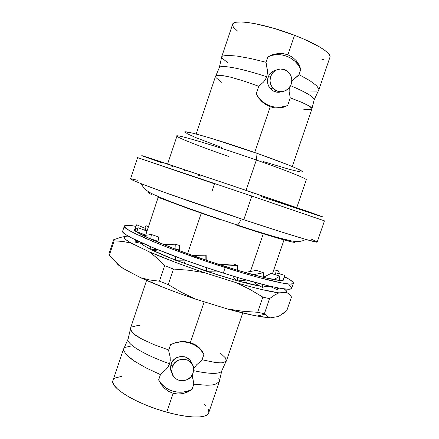 <?xml version="1.0" encoding="UTF-8"?>
<svg xmlns="http://www.w3.org/2000/svg" width="439" height="439" viewBox="0 0 439 439"><rect width="100%" height="100%" fill="white"/><g stroke="black" fill="none" stroke-linecap="round" stroke-linejoin="round"><path stroke-width="0.66" d="M300.013 66.81L296.095 60.483L292.396 57.152L287.924 54.787L294.536 35.296L287.924 54.787L282.974 53.58L277.794 53.558L272.69 54.672L267.894 56.774L266.034 62.267L267.894 56.774L272.69 54.672L277.794 53.558L282.974 53.58L287.924 54.787L292.396 57.152L296.095 60.483L298.937 64.571L300.797 69.192C295.162 56.966 279.824 51.105 267.9 56.823L265.869 62.821L266.034 62.267L250.559 58.502L237.318 56.115L227.682 55.303L222.48 56.066L221.684 56.878L221.651 57.432L221.733 56.757L222.48 56.066L227.682 55.303L237.318 56.115L250.559 58.502L266.034 62.267L267.329 69.774L267.395 73.313L266.709 76.776C241.851 68.424 220.23 64.445 219.324 67.617C220.23 64.445 241.851 68.424 266.709 76.776L265.354 79.618L263.444 82.12L258.78 86.258L243.683 80.985L230.777 77.209L221.393 75.321L216.35 75.464L215.598 76.161L196.156 134.027M215.565 76.271L216.35 75.464L221.393 75.321L230.777 77.209L243.683 80.985L258.78 86.258L256.162 94.001L258.769 97.897L262.001 101.244L265.749 103.939L269.892 105.892L274.293 107.045L278.814 107.368L283.314 106.847L287.644 105.503L283.627 107.198L279.292 108.027L274.748 107.89L270.215 106.765L265.875 104.658L261.99 101.711L258.719 98.106L256.162 94.001C264.004 105.931 274.496 109.766 287.644 105.503L283.627 107.198L279.292 108.027L274.748 107.89L270.215 106.765L254.702 152.525L270.215 106.765L265.875 104.658L261.99 101.711L258.719 98.106L256.162 94.001L258.78 86.258L263.444 82.12L265.354 79.618L266.709 76.776L267.395 73.313L267.329 69.774L265.869 62.821L267.9 56.823L272.482 55.259L277.261 54.623L282.068 54.946L286.733 56.203L291.084 58.349L294.964 61.306L298.24 64.967L300.797 69.192L298.778 75.14L293.532 79.541L291.765 81.649L293.532 79.541L299.03 74.625L309.929 80.71L316.733 85.77L318.95 89.32L318.522 90.269L318.95 89.32L316.733 85.77L309.929 80.71L299.03 74.625L298.778 75.14L300.88 69.181M318.912 89.605L314.148 99.894C314.598 97.738 308.743 93.864 296.583 88.261M189.922 390.836L183.019 393.58L178.102 394.057L173.158 393.317L168.543 391.363L164.471 388.328L161.129 384.432L158.627 379.938L160.433 374.604L146.154 367.948L134.575 361.242L126.833 355.217L123.557 350.476L123.573 348.884L112.966 380.459C109.327 387.341 136.765 404.078 166.771 412.166L173.158 393.317L168.543 391.363L164.471 388.328L161.129 384.432L158.627 379.938L160.636 374.072L165.92 369.528L168.093 366.817L169.608 363.728L170.266 360.392L170.156 357.017L168.609 350.481L170.584 344.642C179.282 340.691 187.596 341.01 195.525 345.597C199.076 347.842 201.858 350.794 203.861 354.454L201.891 360.243L196.656 364.754L193.681 368.875L196.656 364.754L201.891 360.243L203.861 354.454L201.238 350.574L197.896 347.287L193.95 344.703L189.544 342.914L184.835 341.997L179.99 341.981L175.177 342.87L170.584 344.642L168.609 350.481L170.156 357.017L170.266 360.392L169.608 363.728C145.133 355.354 126.322 343.929 128.051 339.243C126.322 343.929 145.133 355.354 169.608 363.728L168.093 366.817L165.92 369.528L160.433 374.604L146.154 367.948L134.575 361.242C131.124 358.932 128.539 356.923 126.833 355.217L123.557 350.476L124.105 348.012L128.111 339.034L130.35 329.393L133.95 334.074L142.027 339.144L154.034 344.637L168.757 349.987L170.562 344.642L175.227 342.744L180.231 341.723L185.351 341.657L190.356 342.596L204.184 301.796L190.356 342.596L194.889 344.478L198.746 347.2L202.961 352.473M180.231 341.723L185.351 341.657L190.356 342.596L194.889 344.478L198.746 347.2L201.775 350.591L203.926 354.476L202.127 359.777L214.078 362.268C218.123 362.801 220.872 362.965 222.326 362.757L225.964 361.571L221.821 370.708L219.176 381.914L214.945 384.399C213.387 384.904 210.49 385.179 206.253 385.217L193.829 384.18L192.304 374.851L192.441 377.172L193.945 383.626L192.035 389.464L187.722 391.989L183.019 393.58L178.102 394.057L173.158 393.317L166.771 412.166L176.483 414.57L185.483 416.188L193.379 416.973L199.855 416.907L204.678 416.018L207.696 414.367L208.706 412.808M193.637 370.659C207.614 373.682 216.57 374.187 220.493 372.162M212.075 191.064L214.517 183.826L139.876 158.408L251.827 196.068L137.616 157.601L130.52 178.871C130.559 179.644 141.446 183.979 163.171 191.887C184.676 199.668 215.461 210.297 243.793 219.714L251.827 196.068L252.211 192.452L166.216 163.511C145.232 156.564 137.747 154.204 143.772 156.427M228.938 156.553C204.08 147.943 182.377 139.651 177.883 136.897C168.455 131.854 211.208 144.217 256.36 160.021L246.065 190.361L256.36 160.021C216.334 146.017 175.71 133.9 176.977 136.046L167.616 163.977M185.631 131.887L193.55 133.357L209.985 137.95L257.073 153.354L256.36 160.021L257.073 153.354C216.559 139.092 177.685 128.161 185.768 132.885M270.594 76.54L268.092 77.286C266.835 81.517 267.598 85.309 270.375 88.673C273.618 92.003 277.421 93.013 281.778 91.702L278.886 92.278L276.773 92.179L272.8 90.714L271.088 89.408L268.553 85.89L267.823 83.816L267.587 79.432L268.092 77.286L270.594 76.54L269.99 80.941L271.055 85.254L273.623 88.815L277.294 91.082L281.514 91.718L285.635 90.632L289.038 87.992L291.205 84.189C288.867 92.014 278.074 94.33 272.899 88.069C270.089 84.661 269.321 80.82 270.594 76.54C272.817 69.175 282.623 66.53 288.044 71.782C291.529 75.261 292.583 79.399 291.205 84.189L291.814 79.81L290.766 75.513L288.225 71.947L284.56 69.658L280.34 68.994L276.197 70.07L272.773 72.72L270.594 76.54M227.649 62.497L221.997 58.233M329.925 57.317L329.919 55.912L328.284 53.377L324.734 50.304L319.362 46.814L303.942 39.137L294.536 35.296C265.09 23.794 233.208 18.531 232.615 24.337L221.684 56.878M274.37 89.452L273.755 91.241L274.37 89.452M184.287 263.46L185.384 260.217L184.287 263.46M187.579 253.709L201.26 213.173L187.579 253.709M217.431 274.83L175.781 260.228L206.626 271.324L237.252 280.735L217.431 274.83M175.507 260.118C165.942 256.381 158.183 253.067 152.223 250.164L175.507 260.118M150.253 249.182L144.102 245.703L141.523 243.535L143.849 245.533L150.253 249.182M146.582 280.406L130.443 328.454L130.465 329.925L133.95 334.074C135.744 335.539 138.433 337.229 142.027 339.144L154.034 344.637L168.757 349.987L170.562 344.642M123.573 348.884L124.83 347.43L130.301 346.261M172.264 366.977L171.012 364.134L170.469 368.436L172.006 373.079L170.815 370.379L170.458 368.316L171.012 364.134L172.264 366.977L171.709 371.207L172.834 375.252L175.457 378.484L179.183 380.426L183.442 380.778L187.579 379.488L190.976 376.761L193.116 373.013C189.966 384.037 172.088 382.698 171.72 371.328L172.264 366.977C175.37 356.161 192.748 357.154 193.61 368.123L193.116 373.013L193.681 368.804L192.578 364.771L191.442 363.015L188.221 360.364L184.155 359.179L181.993 359.201L177.839 360.474L174.42 363.207L172.264 366.977M236.764 225.223C260.596 233.213 303.519 246.422 293.373 241.126M241.263 218.869C239.809 222.194 238.525 224.252 237.411 225.037L236.588 225.163L236.198 224.686L236.583 225.163L237.411 225.037C238.525 224.252 239.809 222.194 241.263 218.869M294.662 241.894L294.443 242.361M291.32 241.84L264.991 234.294M220.899 219.923L190.378 209.343L157.151 196.952M151.318 194.466L148.437 192.951L148.47 192.425M191.618 363.245C188.902 353.905 173.778 354.514 171.012 364.134L171.89 362.18L174.695 358.904L176.511 357.714L180.621 356.457L184.83 356.825L186.773 357.615L189.955 360.232L191.075 361.966M158.666 379.9C164.674 391.231 180.231 395.583 191.98 389.398L193.945 383.626L191.98 389.398L187.442 391.187L182.679 392.115L177.855 392.153L173.147 391.292L168.724 389.563L164.74 387.028L161.343 383.763L158.627 379.938L160.636 374.072L158.666 379.9M208.86 412.04L208.179 409.159M205.743 405.845L204.404 404.517M121.438 376.432L115.534 377.875L113.289 379.768M112.982 380.415L112.85 382.336L114.299 385.502L117.641 389.146L122.799 393.141L129.587 397.317L137.758 401.493L146.955 405.477L156.772 409.093L166.771 412.166C189.313 418.515 207.252 418.471 208.69 412.863L219.418 381.392L219.176 381.914L214.945 384.399C212.981 384.948 210.083 385.222 206.253 385.217L193.829 384.18L192.035 389.464M218.77 378.094L219.418 381.392M225.964 361.571L226.217 361.275L225.602 358.043L220.619 353.318M221.821 370.703C220.493 373.765 213.244 374.182 200.069 371.965M172.856 343.583L175.227 342.744M139.8 325.491L137.237 325.617L131.678 327.033M130.443 328.438L130.35 329.393M203.926 354.476L202.127 359.777L214.078 362.268C217.739 362.784 220.488 362.943 222.326 362.757L226.217 361.275L226.414 360.874L242.751 312.958M116.483 262.785C117.284 264.201 119.403 266.029 122.838 268.262L140.606 277.695L165.722 288.335L180.325 293.823L195.574 299.146L181.691 292.451L168.225 284.593L159.434 281.174L149.765 280.005L140.606 277.695C155.796 284.735 174.118 291.886 195.574 299.146L181.691 292.451L168.225 284.593L173.465 269.041L164.647 265.683L159.434 281.174L168.225 284.593L173.465 269.041L189.182 270.276L204.53 272.696L236.385 282.749L249.84 286.53L261.639 289.52L278.886 292.857L274.457 295.156L278.886 292.857L286.634 292.44L289.296 294.218L286.634 292.44L286.447 290.947L284.187 288.884C286.437 290.525 287.254 291.705 286.634 292.44L278.886 292.857C270.018 291.765 255.849 288.396 236.385 282.749L250 289.449L262.84 297.104L257.655 312.288L264.404 313.704L269.551 298.641L262.84 297.104L257.655 312.288L242.569 311.235L227.462 308.974C239.008 312.173 248.908 314.538 257.161 316.064L270.342 317.825L267.203 316.343L264.404 313.704L257.655 312.288L242.569 311.235M108.96 253.852L109.377 255.119L114.145 240.846L113.674 239.727L108.96 253.852L113.674 239.727L114.145 240.846L109.377 255.119L108.96 253.852M115.808 262.127L109.377 255.119L115.808 262.127L122.838 268.262L115.808 262.127M278.941 316.239L286.826 310.571L282.507 314.011M291.496 296.956L286.826 310.571L291.496 296.956L289.296 294.218L291.496 296.956M118.289 264.876L122.838 268.262L140.606 277.695L149.765 280.005L159.434 281.174L164.647 265.683L173.465 269.041L189.182 270.276L204.53 272.696C183.047 265.425 164.63 258.472 149.282 251.843L157.118 258.143L164.647 265.683L157.118 258.143L149.282 251.843L131.245 243.157L122.722 241.428L114.145 240.846L122.722 241.428L131.245 243.157C123.447 238.629 122.108 236.281 127.228 236.122L128.572 236.281L127.228 236.122L124.632 236.643L124.363 237.993L126.547 240.171L131.245 243.157L149.282 251.843L174.59 262.028L189.247 267.4L204.53 272.696L236.385 282.749L250 289.449L262.84 297.104L269.551 298.641L264.404 313.704L267.203 316.343M227.462 308.974L195.574 299.146L227.462 308.974L252.859 315.224L262.736 317.002L270.342 317.825L278.381 316.524L270.342 317.825M274.457 295.156L269.551 298.641L274.457 295.156M120.703 237.373L113.674 239.727L120.703 237.373L125.186 236.396M238.009 280.944L260.113 286.157C254.554 285.202 247.184 283.462 238.009 280.944M264.613 286.793L269.354 286.678L269.881 286.349C269.453 286.854 268.092 287.04 265.804 286.892L264.613 286.793M263.29 233.762L250.395 271.609L263.29 233.762M247.42 280.34L246.455 283.171L247.42 280.34M321.924 59.655L323.713 59.627M318.879 89.715L329.936 57.279C331.758 53.382 316.793 43.779 294.536 35.296L274.375 28.458L255.487 23.761L247.58 22.471L241.143 21.961L236.407 22.219L233.515 23.223L232.604 24.37M232.516 24.897L233.394 27.158L237.543 31.092M316.612 91.082L310.56 91.027M276.345 69.999C272.339 70.893 269.59 73.318 268.092 77.286L268.986 75.288L271.812 72.034L273.629 70.904L276.345 69.999M303.832 109.591L309.879 109.739L311.909 108.96L311.981 108.559C311.964 108.005 311.07 107.165 309.297 106.051L301.856 102.369L290.25 97.831L289.142 91.608L289.186 88.288M290.591 85.665C307.24 92.805 315.054 97.623 314.033 100.125M215.933 77.538L221.421 82.258M311.981 108.559L309.297 106.051L301.856 102.369L290.25 97.831L287.644 105.503L290.25 97.831L289.142 91.608L289.263 87.723M301.225 171.967C307.574 172.582 288.231 164.241 257.073 153.354L288.033 164.828L294.92 167.687L301.977 171.281M299.892 171.814L289.685 169.438L263.57 161.645M221.673 147.46L196.288 137.813L186.838 133.533M296.764 207.691L306.29 179.82C307.305 178.876 286.382 170.464 256.36 160.021C291.03 172.077 312.239 180.945 305.05 179.941M142.038 155.669L232.522 185.774L322.166 216.641M318.116 215.494L261.051 196.546M200.579 176.072L198.735 175.441M186.12 171.133L184.523 170.59M172.966 166.622L171.676 166.178M161.557 162.688L145.764 157.151M320.289 216.175C331.5 219.703 302.685 209.601 252.211 192.452L251.827 196.068L322.182 220.115M324.465 220.85L251.827 196.068L243.793 219.714C287.671 234.305 317.836 243.354 317.183 242.054L324.465 220.85M310.823 238.948L316.607 241.549L316.843 242.136L306.032 239.474L280.494 231.66L243.793 219.714L166.425 193.056L141.193 183.694L134.065 180.791L130.526 178.86M131.217 178.816L137.462 180.27M124.352 226.09L122.684 231.084C118.706 234.388 169.767 256.244 223.325 273.08L225.202 267.549C171.66 250.625 120.484 229.059 124.363 226.058C124.928 224.922 128.803 225.02 135.98 226.343L128.726 225.328L125.055 225.509L124.522 226.82L127.359 229.268L133.654 232.824L156.059 242.8L171.391 248.825L206.857 261.523L242.701 272.943L258.478 277.437L282.173 283.056L289.235 284.017L292.884 283.764L293.164 282.37L290.272 279.967L284.483 276.691C290.678 279.873 293.658 282.068 293.411 283.276C293.296 286.453 264.997 280.269 225.202 267.549L223.325 273.08L204.98 267.066L186.74 260.706L154.232 248.244L131.887 238.103L125.631 234.442L122.827 231.891M283.649 279.566L283.621 279.791C283.49 282.606 258.225 277.036 223.16 265.82C176.16 250.954 130.937 231.94 134.263 229.235L135.009 228.708L134.471 230.009L137.149 232.22L151.45 239.436L176.16 249.473L207.148 260.557L238.459 270.539L264.064 277.525L279.648 280.422L283.04 280.258L283.649 279.566M288.61 284.823L291.463 287.325M291.71 288.253L291.15 288.818L287.468 289.18L280.367 288.319L269.98 286.206L240.83 278.436L223.325 273.08C263.126 285.745 291.501 291.688 291.694 288.291L293.4 283.309M146.873 231.051L138.087 227.726L136.913 231.754L138.087 227.726L134.564 230.135L138.087 227.726L146.873 231.051L145.715 235.063L145.155 235.32L145.715 235.063L136.913 231.754L145.715 235.063L158.166 197.358M135.003 228.499L136.672 224.801L145.38 228.379L145.682 230.596L145.38 228.379L144.579 230.179L145.38 228.379L136.672 224.801L135.003 228.499L136.002 228.911L135.003 228.499L135.02 228.911L135.003 228.499M135.113 229.602L135.02 228.911M144.755 228.126L146.176 225.767L148.311 226.749L146.176 225.767L144.755 228.126M145.49 229.8L147.049 230.519L145.49 229.8M278.244 270.808L279.764 273.952L278.244 270.808L273.804 269.771L278.244 270.808M275.269 274.177L275.549 272.8L275.006 274.633L275.549 272.8L284.719 275.302L284.329 277.305L283.155 280.214L284.719 275.302L275.549 272.8L275.127 274.671M277.591 287.814L277.058 289.597L278.853 288.05L277.058 289.597L277.591 287.814M269.123 286.009L277.058 289.597L269.123 286.009M283.429 280.055L283.523 279.594M279.303 280.131L279.923 276.12L273.81 279.61L279.923 276.12L271.022 273.426L263.362 277.355L271.022 273.426L279.923 276.12L278.984 280.362L279.303 280.131M262.846 284.483L262.418 287.391L267.977 285.74L262.418 287.391L262.846 284.483M255.476 283.687L262.418 287.391L255.476 283.687L255.635 282.606L255.476 283.687M263.257 277.047L263.444 272.729L253.188 274.743L263.444 272.729L256.387 270.38L245.039 272.465L256.387 270.38L263.444 272.729L263.257 277.047L262.67 277.19L263.257 277.047M237.697 277.508L237.57 280.982L246.416 280.055L237.57 280.982L237.697 277.508M233.751 278.046L237.57 280.982L233.751 278.046L233.811 276.334L233.751 278.046M237.318 269.908L237.247 265.359L224.252 266.166L237.247 265.359L233.466 263.921L219.763 264.728L233.466 263.921L237.247 265.359L237.318 269.908L236.544 269.969L237.318 269.908M206.555 267.598L206.626 271.324L217.009 271.055L206.626 271.324L206.555 267.598M205.902 259.839L205.831 255.202L192.304 255.405L206.149 255.086L192.002 255.295L206.149 255.086L206.22 259.668L205.902 259.839L206.22 259.668L206.149 255.086L205.831 255.202L205.902 259.839L205.062 259.85L205.902 259.839M175.457 256.568L175.507 260.228L185.126 260.124L175.507 260.228L175.457 256.568M175.068 248.754L175.26 244.199L163.577 244.55L175.26 244.199L179.573 245.522L179.386 250.027L177.707 250.054L179.386 250.027L175.068 248.754L179.386 250.027L179.573 245.522L175.26 244.199L175.068 248.754L174.316 248.77L175.068 248.754M150.368 246.63L150.22 249.862L157.025 249.385L150.22 249.862L150.368 246.63M160.438 250.762L157.65 250.971L150.22 249.862L157.65 250.971L160.438 250.762M150.731 238.816L151.378 234.481L143.355 235.655L151.378 234.481L158.688 237.027L158.051 241.329L156.246 241.516L158.051 241.329L150.731 238.816L158.051 241.329L158.688 237.027L151.378 234.481L150.731 238.816L150.187 238.871L150.731 238.816M135.404 239.881L135.064 242.081L137.906 241.082L135.064 242.081L135.404 239.881M144.376 244.04L135.064 242.081L144.376 244.04M221.733 56.757L219.27 67.749L215.812 75.815M272.899 88.069L270.375 88.673M142.384 244.424L142.604 243.777M171.72 371.328L170.469 368.436M305.725 239.387C301.703 241.873 296.045 242.174 288.752 240.287L278.068 237.625C266.583 234.399 253.018 230.212 237.362 225.064C215.45 217.859 195.317 210.846 176.955 204.025C167.138 200.382 159.094 197.062 152.827 194.082C147.098 191.475 143.235 188.018 141.243 183.711M195.525 345.597L196.463 345.438M257.161 316.064L264.86 314.225M283.995 239.952L272.41 273.848M268.317 285.816L267.938 286.925M311.981 108.532L314.148 99.894M311.959 108.856L292.281 166.562M283.534 279.95L284.137 277.931"/></g></svg>
